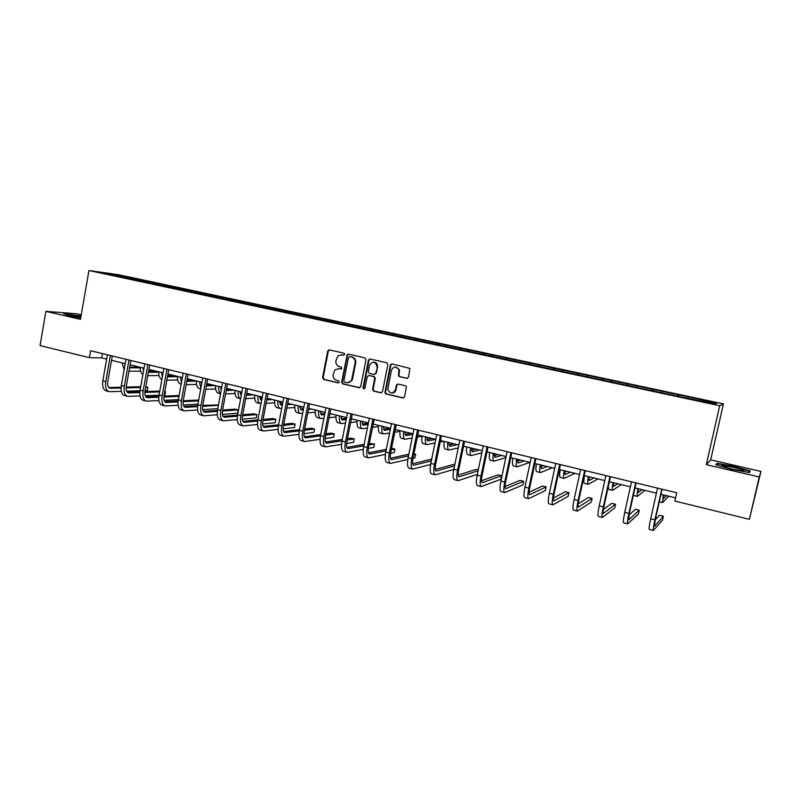 <?xml version="1.0" encoding="UTF-8"?>
<svg xmlns="http://www.w3.org/2000/svg" width="801" height="801" viewBox="0 0 801 801"><rect width="100%" height="100%" fill="white"/><g stroke="black" fill="none" stroke-linecap="round" stroke-linejoin="round"><path stroke-width="1.2" d="M344.7 354.432L343.939 353.171L329.371 349.917L327.719 351.098L322.553 377.671L323.624 379.464L338.132 382.848L339.294 382.037L338.533 380.775L336.65 380.335C334.047 379.434 332.896 377.511 333.196 374.588L334.818 369.972L338.933 368.63L341.777 368.72L341.236 366.988L339.344 366.558C336.74 365.667 335.579 363.754 335.879 360.82L337.932 355.774L341.637 354.833L343.529 355.254L344.7 354.432M406.798 378.372L408.53 377.181L409.902 368.43L392.089 363.924L390.367 365.116L384.931 392.58L386.072 394.032L402.853 397.947L404.585 396.775L406.387 386.693L405.316 385.712L398.097 384.059L396.375 385.241L395.464 389.797C392.64 394.152 390.077 393.962 387.794 389.246L391.429 370.202C393.691 366.117 396.185 365.957 398.918 369.712L398.477 375.669L399.569 376.74L407.389 378.382M706.302 464.67L759.238 476.965L749.406 519.308L760.95 471.439L710.687 459.854L723.433 403.894L719.719 405.727L706.302 464.67L710.687 459.854M81.261 314.783L76.896 313.772L45.887 311.349L80.46 319.369L88.941 270.538L719.719 405.727M45.887 311.349L40.05 345.591L89.372 357.667L101.687 357.887L106.633 359.088M749.406 519.308L674.863 501.056L676.735 492.775L90.593 350.728L89.372 357.667M366.007 359.669L364.906 357.857L348.525 354.192L347.244 354.603L341.616 382.107L342.698 383.909L359.018 387.724L360.66 386.723L366.007 359.669M370.152 359.028L386.773 362.743L387.884 364.565L382.488 391.629L380.785 392.8L373.677 391.138L372.555 389.416L374.768 378.272L373.636 376.57L368.941 375.499L367.269 376.59L364.986 388.074C364.055 389.206 363.404 389.036 363.053 387.564L368.46 360.21L370.152 359.028L368.46 360.21M723.433 403.894L118.618 274.723L88.941 270.538M678.767 394.843L136.571 278.968L101.817 272.64L685.376 397.837L715.123 403.944L716.775 403.223L688.7 396.966L678.767 394.843L678.427 396.355M677.796 396.215L678.197 394.973M662.016 392.57L662.347 391.579M652.094 390.708L652.515 389.476M636.555 387.123L636.895 386.142M626.772 385.291L627.213 384.069M611.473 381.757L611.824 380.785M601.831 379.944L602.282 378.743M586.753 376.46L587.123 375.499M577.251 374.678L577.721 373.496M562.392 371.243L562.783 370.302M553.02 369.491L553.511 368.32M538.382 366.107L538.793 365.166M529.141 364.375L529.651 363.213M514.723 361.041L515.143 360.11M505.611 359.339L506.132 358.187M491.403 356.045L491.834 355.133M482.412 354.372L482.953 353.231M468.405 351.118L468.845 350.217M459.534 349.466L460.094 348.345M445.736 346.272L446.187 345.371M436.986 344.64L437.556 343.529M423.379 341.486L423.849 340.595M414.748 339.874L415.339 338.773M401.331 336.76L401.812 335.889M392.85 335.108L393.421 334.087M379.594 332.105L380.085 331.244M371.264 330.412L371.804 329.471M358.147 327.519L358.648 326.658M349.957 325.797L350.488 324.916M336.991 322.983L337.511 322.142M328.931 321.261L329.451 320.42M316.125 318.518L316.645 317.677M308.175 316.816L308.705 315.974M295.539 314.112L296.07 313.281M287.689 312.43L288.23 311.599M275.224 309.767L275.764 308.936M267.474 308.105L268.025 307.284M255.169 305.471L255.729 304.65M247.529 303.829L248.09 303.018M235.394 301.236L235.955 300.425M227.844 299.624L228.415 298.813M215.859 297.051L216.44 296.25M208.42 295.459L209.001 294.668M196.595 292.926L197.176 292.135M189.246 291.354L189.837 290.563M177.572 288.851L178.162 288.07M170.313 287.299L170.913 286.518M158.788 284.836L159.389 284.055M151.629 283.304L152.23 282.533M140.245 280.861L140.856 280.1M133.176 279.349L133.787 278.588M114.032 275.254L113.952 274.342M759.238 476.965L760.95 471.439M111.539 360.29L125.206 363.624M130.102 364.815L144.02 368.21M148.906 369.401L163.084 372.855M167.96 374.047L182.388 377.571M187.264 378.753L201.962 382.337M206.828 383.529L221.787 387.173M226.653 388.365L241.892 392.079M246.738 393.261L262.257 397.046M267.103 398.227L282.913 402.082M287.739 403.263L303.849 407.188M308.665 408.37L325.066 412.365M329.882 413.546L346.593 417.621M351.389 418.783L368.41 422.938M373.196 424.109L390.548 428.335M395.314 429.506L412.996 433.812M417.752 434.973L435.764 439.369M440.5 440.52L458.863 445.006M463.579 446.157L482.292 450.723M486.998 451.864L506.072 456.52M510.758 457.661L530.202 462.407M534.878 463.539L554.692 468.375M559.338 469.506L579.554 474.442M584.179 475.564L604.785 480.59M609.391 481.721L630.407 486.848M634.983 487.959L656.419 493.186M660.965 494.297L675.583 497.862M687.869 398.107L688.169 397.106M102.438 353.591L101.687 357.887M136.38 280.04L136.571 278.968M154.763 283.975L154.953 282.903M173.376 287.959L173.577 286.878M192.23 291.995L192.43 290.913M211.334 296.08L211.534 294.988M230.678 300.225L230.878 299.123M250.282 304.42L250.483 303.319M270.137 308.675L270.348 307.564M290.262 312.981L290.473 311.859M310.658 317.346L310.868 316.225M331.324 321.772L331.544 320.64M352.27 326.257L352.49 325.116M373.506 330.803L373.727 329.652M395.033 335.409L395.263 334.257M398.638 374.898L398.477 375.679L400.089 376.73L407.298 378.362M396.705 384.55L396.565 385.231M395.654 389.787L395.354 391.299M416.85 340.085L417.091 338.923M438.968 344.861L439.218 343.649M461.386 349.767L461.656 348.445M484.124 354.733L484.415 353.311M507.203 359.679L507.504 358.247M530.612 364.695L530.913 363.243M554.362 369.782L554.672 368.32M578.452 374.938L578.763 373.476M602.893 380.175L603.213 378.703M627.704 385.491L628.024 383.999M652.875 390.878L653.205 389.386M81.051 315.974L63.669 313.752L70.027 315.964L80.711 317.937M750.207 470.958L734.026 466.352L717.095 463.298L715.894 464.79L732.154 469.456L749.526 472.57L750.207 470.958M716.775 464.69L717.095 463.298M343.969 355.243L341.156 354.753M338.312 368.54L341.316 369.041M329.441 349.937L328.32 351.118L323.153 377.661L324.225 379.454L338.653 382.818M348.575 354.212L347.424 355.394L342.197 382.097L343.279 383.889L359.649 387.714M349.636 356.625L348.465 357.446L343.859 380.926L344.62 382.187L346.613 382.658C348.765 383.008 350.417 382.187 351.549 380.185L355.133 362.843C355.434 359.889 354.272 357.957 351.639 357.076L349.857 356.625M347.984 382.748L352.12 380.175L352.54 378.913L351.969 378.923M350.207 356.635L352.21 357.086C354.843 357.977 356.004 359.899 355.704 362.853L352.54 378.913M368.901 375.489L374.187 376.56L375.309 378.252L373.106 389.396L374.227 391.118L381.436 392.79M369.011 360.23L363.604 387.544L364.345 388.805M377.001 367.028L377.061 366.628C375.429 361.351 372.926 360.83 369.551 365.066L368.25 371.584L369.361 373.396L374.057 374.467L375.759 373.296L377.601 366.628C377.561 363.814 376.22 362.302 373.586 362.092M374.638 374.478L375.759 373.296M377.541 367.028L376.3 373.286M395.524 366.938L399.439 369.712L398.998 375.659M392.16 393.011C394.152 392.89 395.434 391.809 395.984 389.777L395.464 389.797M398.007 384.039L396.895 385.221L395.984 389.777M392.079 363.924L390.898 365.126L385.471 392.55L386.613 394.002L403.524 397.937M129.562 367.839L140.255 367.879M129.682 367.148L139.855 367.198M156.025 371.133L148.596 371.153M140.646 371.173L128.961 371.183M124.966 364.986L124.946 363.554M124.135 369.651L122.042 362.853M108.846 391.569L106.323 390.918C103.259 389.877 102.087 386.513 102.808 380.845L107.394 354.793M121.321 391.359L109.246 391.669C106.203 390.628 105.031 387.263 105.752 381.586L110.358 355.514M112.29 355.984L107.775 381.546C107.294 385.331 108.075 387.574 110.107 388.275L121.051 388.024M126.107 387.894L140.555 387.494M145.682 387.364L147.905 387.294L145.782 386.773M108.826 387.534L121.091 387.223M126.168 387.083L140.706 386.713M147.324 390.528L147.905 387.294L147.324 390.528L145.091 390.598M139.985 390.758L126.628 391.188M80.951 316.555L70.308 315.194C69.957 315.674 73.432 316.565 80.731 317.867M64.881 314.172L81.001 316.275M733.576 467.313L722.152 465.501C721.22 466.002 724.665 467.213 732.474 469.126L743.198 470.978C745.651 470.718 742.437 469.496 733.576 467.313M716.545 464.97L717.506 463.769L733.926 466.723L749.606 471.188L749.055 472.49M749.295 472.53L749.606 471.188M148.385 372.285L158.708 372.245M148.515 371.564L157.677 371.544M173.577 375.419L167.699 375.469M159.039 375.549L147.784 375.649M143.459 371.344L143.209 368.009M142.878 374.558C141.076 373.396 140.205 370.973 140.265 367.299M167.469 376.78L177.411 376.67M167.599 376.019L175.719 375.939M191.329 379.754L187.074 379.824M177.672 379.974L166.848 380.155M162.293 377.221L161.702 372.525M161.902 379.354C159.719 378.543 158.658 376.029 158.728 371.794M127.269 396.265L124.696 395.604C121.702 394.583 120.581 391.208 121.321 385.501L125.977 359.299M140.005 395.944L127.659 396.365C124.686 395.334 123.564 391.969 124.305 386.262L128.981 360.029M130.873 360.49L126.288 386.212C125.787 390.017 126.538 392.26 128.53 392.951L139.795 392.6M144.861 392.43L159.629 391.909M164.756 391.729L165.527 391.709L164.786 391.519M127.249 392.19L139.855 391.759M144.931 391.589L159.779 391.098M164.936 394.953L165.527 391.709L164.936 394.953L164.165 394.983M159.039 395.183L145.261 395.734M145.932 401.021L143.309 400.35C140.385 399.339 139.304 395.964 140.075 390.227L144.801 363.864M158.938 400.59L146.313 401.121C143.409 400.11 142.338 396.735 143.099 390.988L147.845 364.595M149.687 365.046L145.041 390.928C144.52 394.753 145.241 397.006 147.184 397.686L158.798 397.226M163.865 397.016L178.963 396.355M145.902 396.895L158.868 396.355M163.955 396.145L179.114 395.504M178.363 399.639L164.145 400.33M186.803 381.306L196.345 381.126M186.943 380.525L193.992 380.395M209.311 384.13L206.708 384.2M196.535 384.45L186.172 384.7M181.426 382.848L180.435 377.091M181.196 384.1L180.706 383.969C178.433 383.329 177.341 380.785 177.421 376.36M201.271 382.177L201.632 384.12M206.388 385.882L215.469 385.631M206.548 385.061L212.485 384.911M227.504 388.575L226.603 388.605M221.497 388.775L220.776 388.795M215.659 388.966L205.757 389.296M200.861 388.305L199.409 381.717M200.751 388.906L199.499 388.605C197.296 387.974 196.245 385.431 196.355 380.976M220.435 386.853L221.296 389.827M226.252 390.508L234.232 390.217M226.413 389.646L231.209 389.476M241.672 393.251L240.11 393.311M235.043 393.531L225.612 393.932M220.595 393.601C219.124 392.38 218.473 389.987 218.633 386.412M220.565 393.792L218.543 393.291C216.4 392.67 215.399 390.127 215.539 385.651M164.836 405.847L162.162 405.166C159.319 404.165 158.288 400.78 159.069 395.013L163.875 368.48M178.122 405.276L165.206 405.937C162.373 404.946 161.351 401.561 162.132 395.784L166.948 369.231M168.761 369.672L164.035 395.704C163.504 399.559 164.185 401.812 166.077 402.482L178.052 401.902M183.119 401.641L198.548 400.83M198.708 400.009L183.239 400.73M164.816 401.661L178.142 400.991M197.947 404.125L183.299 404.976M183.99 410.733L181.266 410.032C178.493 409.061 177.512 405.666 178.323 399.859L183.199 373.166M197.567 410.012L184.35 410.823C181.597 409.852 180.615 406.457 181.426 400.64L186.313 373.927M188.075 374.347L183.279 400.55C182.738 404.425 183.379 406.688 185.221 407.339L197.567 406.628M202.643 406.307L218.413 405.336M218.483 404.956L202.793 405.356M183.97 406.497L197.677 405.666M217.802 408.64L202.703 409.661M203.384 415.679L200.62 414.968C197.927 414.017 196.996 410.613 197.827 404.775L202.773 377.912M217.281 414.788L203.744 415.769C201.061 414.808 200.14 411.414 200.971 405.566L205.937 378.683M207.649 379.093L202.773 405.456C202.222 409.351 202.833 411.624 204.625 412.265L217.351 411.394M222.438 411.023L238.187 409.882L235.214 409.141L222.608 410.032M203.374 411.384L217.482 410.392M238.187 409.882L237.567 413.206L222.388 414.387M239.859 391.589L241.311 395.173M246.378 395.163L253.246 394.853M240.63 394.533L241.431 394.493M246.548 394.262L250.182 394.102M262.127 397.747L259.704 397.877M254.678 398.137L245.737 398.608M234.973 390.397C234.793 394.893 235.744 397.436 237.827 398.037L240.64 398.728C238.768 397.917 237.927 395.394 238.107 391.158M223.048 420.695L220.225 419.974C217.622 419.033 216.741 415.629 217.592 409.752L222.618 382.718M237.266 419.614L223.399 420.775C220.796 419.844 219.925 416.43 220.786 410.553L225.822 383.499M227.484 383.899L222.538 410.432C221.967 414.347 222.548 416.62 224.28 417.251L237.406 416.2M242.503 415.779L256.931 414.568L253.907 413.817L242.703 414.728M223.048 416.34L237.557 415.148M256.931 414.568L256.29 417.912L242.353 419.163M259.534 396.385L261.667 400.16L260.876 399.969M266.793 399.869L272.49 399.549M260.225 399.298L261.857 399.208M266.973 398.918L269.386 398.788M282.873 402.262L279.569 402.472M274.583 402.783L266.132 403.324M261.006 403.654L260.525 403.624C258.523 403.043 257.622 400.49 257.832 395.974M260.225 403.554L257.371 402.853C255.359 402.262 254.448 399.719 254.658 395.193M242.973 425.772L240.1 425.041C237.577 424.119 236.746 420.705 237.627 414.798L242.733 387.594M257.522 424.49L243.314 425.862C240.791 424.941 239.98 421.526 240.861 415.609L245.977 388.385M247.589 388.775L242.563 415.469C241.972 419.414 242.513 421.686 244.195 422.307L257.742 421.056M267.965 393.712L262.858 420.575L275.894 419.313L272.841 418.553L263.068 419.464M242.983 421.356L257.922 419.954M275.894 419.313L275.254 422.678L262.598 423.969M279.469 401.241L281.201 405.006L282.363 404.966M287.489 404.605L291.985 404.295M280.09 404.115L282.553 403.954M287.679 403.614L288.841 403.534M302.588 406.888L299.714 407.098M294.758 407.479L286.818 408.079M281.692 408.47L280.36 408.51C278.428 407.949 277.587 405.396 277.827 400.85M280.08 408.44L277.166 407.729C275.224 407.158 274.363 404.605 274.603 400.059M263.169 430.928L260.235 430.177C257.792 429.276 257.021 425.852 257.922 419.904L263.118 392.54M278.077 429.396L263.489 431.008C261.066 430.107 260.305 426.683 261.206 420.735L266.413 393.331M262.858 420.575C262.247 424.54 262.758 426.823 264.38 427.424L278.358 425.952M283.494 425.391L295.108 424.119L292.015 423.349L283.724 424.23M263.179 426.432L278.568 424.79M295.108 424.119L294.458 427.504L283.143 428.815M299.664 406.177L301.306 409.932L303.339 409.802M308.465 409.381L311.729 409.121M300.215 409.001L303.549 408.74M321.952 411.604L320.15 411.764M315.214 412.205L307.794 412.865M302.658 413.316L300.465 413.466C298.603 412.915 297.802 410.352 298.082 405.787M300.185 413.396L297.221 412.665C295.349 412.115 294.548 409.551 294.818 404.986M283.634 436.144L280.65 435.384C278.297 434.502 277.577 431.068 278.508 425.091L283.784 397.546M298.913 434.342L283.944 436.225C281.602 435.344 280.901 431.919 281.832 425.932L287.118 398.347M288.61 398.718L283.434 425.752C282.803 429.747 283.274 432.029 284.836 432.62L299.274 430.878M304.43 430.247L314.563 428.986L311.429 428.205L304.67 429.026M283.664 431.579L299.504 429.656M314.563 428.986L313.902 432.39L303.98 433.681M320.13 411.163L321.672 414.928L324.615 414.678M329.752 414.187L331.734 413.997M320.61 413.947L324.836 413.556M341.556 416.39L340.876 416.46M335.959 416.971L329.071 417.681M323.924 418.212L320.831 418.482C319.038 417.942 318.297 415.389 318.618 410.793M320.56 418.412L317.546 417.671C315.744 417.131 314.993 414.578 315.304 409.992M304.38 441.431L301.336 440.66C299.073 439.799 298.423 436.365 299.374 430.347L304.73 402.623M320.06 439.328L304.68 441.511C302.428 440.66 301.787 437.216 302.738 431.198L308.115 403.444M309.556 403.784L304.28 430.998C303.649 435.013 304.08 437.306 305.571 437.877L320.49 435.844M325.657 435.123L334.267 433.922L331.093 433.121L325.917 433.832M304.42 436.785L320.74 434.542M334.267 433.922L333.596 437.336L325.126 438.588M340.876 416.23L342.327 419.984L346.202 419.584M351.339 419.013L352.009 418.943M341.286 418.953L346.433 418.392M356.996 421.767L350.648 422.517M345.501 423.128L341.476 423.559C339.754 423.048 339.073 420.485 339.424 415.869M341.216 423.499L338.152 422.738C336.42 422.227 335.719 419.664 336.07 415.048M325.406 446.798L322.312 446.007C320.14 445.176 319.549 441.731 320.52 435.674L325.967 407.769M341.516 444.335L325.697 446.868C323.544 446.037 322.953 442.593 323.944 436.535L329.401 408.6M330.783 408.931L325.426 436.325C324.765 440.36 325.156 442.663 326.598 443.213L342.017 440.84M347.193 440.019L354.232 438.908L351.008 438.107L347.464 438.658M325.476 442.062L342.287 439.459M354.232 438.908L353.551 442.352L346.593 443.504M361.902 421.356L363.243 425.111L368.1 424.52M362.232 424.019L368.35 423.248M378.342 426.583L372.545 427.374M367.389 428.084L362.392 428.715C360.75 428.215 360.12 425.651 360.51 421.016M362.152 428.655L359.018 427.884C357.366 427.384 356.735 424.82 357.116 420.185M369.291 359.128L369.001 360.039M346.733 452.235L343.569 451.434C341.496 450.613 340.966 447.168 341.967 441.071L347.504 412.986M363.294 449.371L347.003 452.305C344.951 451.494 344.43 448.039 345.431 441.942L350.978 413.827M352.3 414.147L346.863 441.711C346.192 445.777 346.533 448.079 347.904 448.62L363.854 445.847M369.051 444.925L374.447 443.964L369.341 443.474M346.813 447.399L364.155 444.375M374.447 443.964L373.757 447.429L368.39 448.42M383.218 426.553L384.46 430.307L390.317 429.476M383.479 429.156L389.997 428.205M399.989 431.409L394.763 432.23M389.596 433.041L383.599 433.932C382.037 433.451 381.466 430.888 381.887 426.232M383.369 433.872L380.185 433.091C378.603 432.61 378.022 430.047 378.442 425.391M391.098 364.085L390.768 365.126M368.35 457.751L365.126 456.93C363.153 456.139 362.683 452.675 363.714 446.547L369.341 418.282M385.391 454.407L368.61 457.812C366.648 457.031 366.197 453.566 367.228 447.439L372.865 419.133M374.127 419.434L368.6 447.188C367.909 451.273 368.21 453.576 369.521 454.107L386.022 450.873M391.228 449.832L394.933 449.091L391.539 448.29M368.46 452.805L386.332 449.301M394.933 449.091L394.232 452.575L390.528 453.346M404.825 431.819L405.957 435.574L412.865 434.432M405.016 434.342L411.043 433.341M421.967 436.255L417.321 437.086M412.145 438.017L405.096 439.228C403.614 438.768 403.103 436.195 403.564 431.519M404.875 439.168L401.631 438.367C400.13 437.907 399.619 435.344 400.069 430.668M390.267 463.338L386.983 462.507C385.111 461.736 384.71 458.272 385.772 452.104L391.489 423.649M407.839 459.454L390.518 463.399C388.665 462.638 388.275 459.173 389.336 453.006L395.063 424.51M396.255 424.8L390.638 452.735C389.927 456.85 390.187 459.153 391.429 459.674L408.52 455.889M413.737 454.718L415.679 454.287L413.917 453.847M390.417 458.272L408.86 454.217M415.679 454.287L414.968 457.782L413.026 458.242M426.733 437.166L427.754 440.92L435.754 439.389M426.853 439.589L432.36 438.537M443.474 441.251L440.22 441.912M435.023 442.983L426.883 444.595C425.481 444.154 425.041 441.581 425.541 436.875M426.673 444.535L423.369 443.724C421.957 443.283 421.506 440.71 421.997 436.014M412.495 469.006L409.151 468.154C407.389 467.414 407.048 463.939 408.14 457.741L413.947 429.086M430.638 464.47L412.735 469.066C410.983 468.335 410.663 464.86 411.754 458.653L417.581 429.967M418.713 430.247L412.996 458.362C412.265 462.497 412.485 464.81 413.646 465.311L431.359 460.895M412.685 463.799L431.729 459.093M436.715 459.544L435.874 463.098M448.94 442.583L449.852 446.327L457.471 444.665M449.001 444.895L453.977 443.814M464.67 446.417L463.469 446.698M458.262 447.919L448.981 450.032C447.659 449.611 447.278 447.038 447.829 442.312M448.78 449.982L445.416 449.151C444.084 448.73 443.694 446.157 444.235 441.431M435.043 474.763L431.629 473.892C429.977 473.171 429.706 469.696 430.828 463.449L436.735 434.613M453.807 469.446L435.263 474.813C433.631 474.102 433.371 470.628 434.502 464.38L440.42 435.504M441.481 435.764L435.674 464.069C434.923 468.235 435.093 470.547 436.185 471.028L454.547 465.862M454.918 464.099L435.273 469.396M471.469 448.079L472.26 451.824L479.429 450.022M471.469 450.262L475.884 449.151M481.862 452.795L471.378 455.549C470.157 455.148 469.837 452.575 470.427 447.819M471.188 455.499L467.764 454.658C466.532 454.257 466.202 451.684 466.783 446.938M457.912 480.59L454.437 479.709C452.895 479.018 452.695 475.534 453.847 469.246L459.854 440.21M477.366 474.342L458.122 480.65C456.59 479.959 456.41 476.475 457.571 470.187L463.589 441.121M464.58 441.361L458.673 469.857C457.902 474.042 458.022 476.365 459.043 476.825L478.117 470.758M478.287 469.947L476.134 469.406L458.202 475.053M494.307 453.646L494.978 457.391L501.686 455.449M494.257 455.679L498.092 454.567M505.852 457.591L494.097 461.136C492.965 460.765 492.715 458.192 493.346 453.416M493.927 461.096L490.432 460.235C489.281 459.864 489.021 457.281 489.651 452.515M481.111 486.507L477.566 485.606C476.134 484.945 476.014 481.451 477.206 475.133L483.303 445.897M488.009 447.038L482.012 475.724C481.221 479.939 481.291 482.272 482.232 482.713L501.496 475.754L500.745 479.338L481.301 486.557C479.899 485.907 479.789 482.412 480.97 476.084L487.088 446.818M501.496 475.754L497.972 474.873L481.471 480.75M517.476 459.303L518.017 463.038L524.244 460.955M517.386 461.136L520.61 460.064M529.962 462.347L517.136 466.813C516.094 466.462 515.914 463.889 516.585 459.083M516.975 466.773L513.421 465.902C512.36 465.541 512.169 462.968 512.84 458.172M504.65 492.515L501.036 491.594C499.724 490.963 499.674 487.459 500.895 481.101L507.093 451.664M511.789 452.805L505.691 481.681C504.87 485.927 504.9 488.26 505.751 488.68L523.684 481.301L522.913 484.915L504.82 492.555C503.539 491.934 503.499 488.43 504.72 482.062L510.948 452.595M523.684 481.301L520.109 480.41L505.091 486.507M540.975 465.031L541.396 468.755L547.133 466.532M540.855 466.623L543.438 465.631M552.32 467.794L540.495 472.57C539.554 472.24 539.443 469.656 540.174 464.83M540.355 472.53L536.73 471.639C535.769 471.308 535.649 468.725 536.37 463.909M528.53 498.602L524.835 497.661C523.654 497.061 523.684 493.556 524.935 487.148L531.243 457.511M535.919 458.653L529.711 487.729C528.88 492.004 528.85 494.337 529.621 494.738L546.172 486.928L545.391 490.562L528.69 498.643C527.529 498.042 527.569 494.537 528.82 488.129L535.148 458.462M546.172 486.928L542.547 486.017L529.071 492.285M564.815 470.848L565.106 474.572L570.332 472.19M564.685 472.129L566.587 471.278M574.978 473.321L564.204 478.397C563.363 478.097 563.323 475.524 564.094 470.668M564.074 478.367L560.38 477.466C559.519 477.156 559.468 474.572 560.239 469.726M552.76 504.78L548.995 503.829C547.944 503.248 548.054 499.744 549.336 493.296L555.754 463.459M560.4 464.58L554.092 493.867C553.241 498.162 553.151 500.505 553.841 500.885L568.97 492.625L568.179 496.29L552.9 504.82C551.869 504.25 551.989 500.745 553.281 494.287L559.719 464.42M568.97 492.625L565.296 491.714L553.431 498.072M589.005 476.745L589.156 480.46L593.861 477.927M588.895 477.626L590.067 477.006M597.957 478.928L588.244 484.325C587.503 484.044 587.544 481.461 588.365 476.585M588.134 484.295L584.37 483.363C583.609 483.083 583.639 480.51 584.45 475.634M577.351 511.058L573.516 510.077C572.595 509.536 572.785 506.022 574.107 499.534L580.625 469.486M585.261 470.608L578.843 500.094C577.962 504.42 577.821 506.763 578.422 507.123L592.089 498.412L591.278 502.097L577.481 511.088C576.57 510.547 576.78 507.033 578.112 500.545L584.65 470.457M592.089 498.412L588.355 497.481L578.192 503.839M613.546 482.733L613.556 486.437L617.731 483.754M621.256 484.615L612.645 490.332C612.004 490.072 612.124 487.499 612.995 482.592M612.545 490.302L608.71 489.361L608.339 486.487M602.312 517.426L598.397 516.425C597.606 515.914 597.886 512.4 599.248 505.862L605.886 475.604M610.492 476.715L603.964 506.412C603.053 510.768 602.863 513.121 603.373 513.461L615.518 504.27L614.707 507.984L602.422 517.446C601.651 516.945 601.952 513.421 603.303 506.893L609.962 476.595M615.518 504.27L611.744 503.328L603.373 509.516M638.447 488.8L638.317 492.505L641.931 489.651M644.875 490.372L637.396 496.43C636.875 496.199 637.065 493.616 637.986 488.69M637.316 496.41L633.331 495.429M627.654 523.884L623.659 522.863C623.008 522.392 623.378 518.868 624.76 512.29L631.518 481.822M636.104 482.923L629.466 512.83L628.695 519.889L639.288 510.217L638.457 513.952L627.744 523.904C627.113 523.433 627.493 519.909 628.895 513.331L635.664 482.823M639.288 510.217L635.463 509.266L629.015 514.983M663.719 494.968L663.438 498.663L666.492 495.649M668.825 496.209L662.517 502.607L663.358 494.878M653.376 530.442L649.301 529.401C648.79 528.96 649.251 525.436 650.682 518.818L657.551 488.129M662.107 489.231L655.348 519.348L654.397 526.407L663.398 516.255L662.557 520.009L653.446 530.462C652.955 530.032 653.436 526.497 654.868 519.869L661.756 489.141M663.398 516.255L659.513 515.273L655.208 519.979M342.217 354.853L341.637 354.833M339.524 368.63L338.933 368.63M324.225 379.454L323.624 379.464M323.153 377.661L322.553 377.671M328.32 351.118L327.719 351.098M359.579 387.694L359.018 387.724M343.279 383.889L342.698 383.909M342.197 382.097L341.616 382.107M347.424 355.394L346.853 355.374M355.704 362.853L355.133 362.843M352.21 357.086L351.639 357.076M381.316 392.77L380.785 392.8M374.227 391.118L373.677 391.138M373.126 389.296L372.575 389.316M375.289 378.382L374.748 378.392M374.187 376.56L373.636 376.57M369.491 375.489L368.941 375.499M363.604 387.544L363.053 387.564M400.089 376.73L399.569 376.74M398.968 374.898L398.447 374.898M399.559 371.914L399.048 371.914M396.895 385.221L396.375 385.241M403.364 397.917L402.853 397.947M386.613 394.002L386.072 394.032M385.501 392.17L384.961 392.2M390.898 365.126L390.367 365.116M102.808 380.845L105.752 381.586M109.417 388.014L110.578 388.315M121.321 385.501L124.305 386.262M127.85 392.69L128.991 392.981M140.075 390.227L143.099 390.988M146.513 397.426L147.634 397.717M159.069 395.013L162.132 395.784M165.437 402.232L166.518 402.502M178.323 399.859L181.426 400.64M184.59 407.088L185.652 407.359M197.827 404.775L200.971 405.566M204.015 412.014L205.036 412.285M217.592 409.752L220.786 410.553M223.679 417.011L224.68 417.261M237.627 414.798L240.861 415.609M243.624 422.067L244.585 422.317M280.74 404.835L281.491 405.026M257.922 419.904L261.206 420.735M263.829 427.193L264.761 427.434M300.866 409.772L301.587 409.942M278.508 425.091L281.832 425.932M284.305 432.39L285.206 432.62M321.251 414.768L321.952 414.938M299.374 430.347L302.738 431.198M305.061 437.666L305.932 437.887M341.917 419.824L342.588 419.994M320.52 435.674L323.944 436.535M326.107 443.003L326.938 443.213M362.863 424.961L363.504 425.111M341.967 441.071L345.431 441.942M347.444 448.42L348.235 448.62M384.09 430.157L384.7 430.307M363.714 446.547L367.228 447.439M369.071 453.907L369.832 454.097M405.606 435.434L406.187 435.574M385.772 452.104L389.336 453.006M391.008 459.474L391.729 459.654M427.424 440.77L427.974 440.91M408.14 457.741L411.754 458.653M413.256 465.121L413.927 465.291M449.541 446.197L450.052 446.317M430.828 463.449L434.502 464.38M435.814 470.838L436.455 471.008M453.847 469.246L457.571 470.187M458.693 476.645L459.293 476.795M477.206 475.133L480.97 476.084M481.912 482.542L482.462 482.683M500.895 481.101L504.72 482.062M505.461 488.52L505.972 488.64M524.935 487.148L528.82 488.129M549.336 493.296L553.281 494.287M574.107 499.534L578.112 500.545M599.248 505.862L603.303 506.893M624.76 512.29L628.895 513.331M650.682 518.818L654.868 519.869M329.011 350.097L328.41 350.077M347.824 354.623L347.244 354.603M352.12 380.175L351.549 380.185M373.106 389.396L372.555 389.416M375.309 378.252L374.768 378.272M377.601 366.628L377.061 366.628M369.061 360.039L368.51 360.029M399.439 369.712L398.918 369.712M385.471 392.55L384.931 392.58M70.969 315.744L70.308 315.194M723.203 466.492L722.152 465.501M659.283 501.816L662.457 502.597"/></g></svg>
